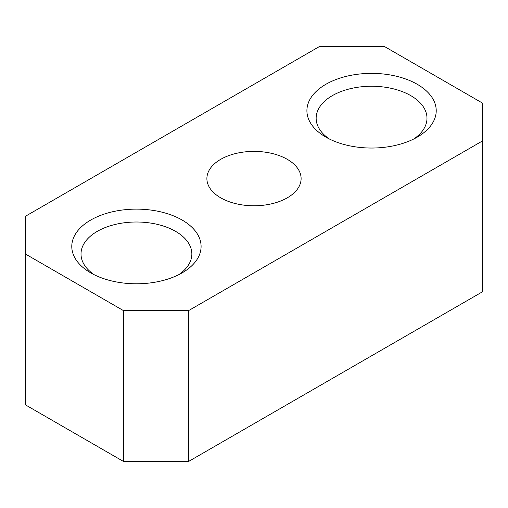 <?xml version="1.0" encoding="UTF-8"?>
<svg xmlns="http://www.w3.org/2000/svg" width="508" height="508" viewBox="0 0 508 508"><rect width="100%" height="100%" fill="white"/><g stroke="black" fill="none" stroke-linecap="round" stroke-linejoin="round"><path stroke-width="0.76" d="M325.844 137.103L325.844 137.103A64.656 37.332 180 0 1 325.844 84.309A64.656 37.332 180 0 1 417.284 84.309A64.656 37.332 180 0 1 417.284 137.103A64.656 37.332 180 0 1 325.844 137.103M413.766 138.989A55.423 31.998 0 0 0 426.987 118.25A55.423 31.998 0 0 0 410.756 95.625A55.423 31.998 0 0 0 350.355 88.684A55.423 31.998 0 0 0 316.147 118.25A55.423 31.998 0 0 0 329.362 138.989M90.716 272.853L90.716 272.853A64.656 37.332 180 0 1 90.716 220.059A64.656 37.332 180 0 1 182.156 220.059A64.656 37.332 180 0 1 182.156 272.853A64.656 37.332 180 0 1 90.716 272.853M178.638 274.739A55.423 31.998 0 0 0 191.853 254A55.423 31.998 0 0 0 175.622 231.375A55.423 31.998 0 0 0 115.227 224.441A55.423 31.998 0 0 0 81.013 254A55.423 31.998 0 0 0 94.234 274.739M287.312 159.347A47.111 27.197 0 0 0 235.972 153.454A47.111 27.197 0 0 0 206.889 178.581A47.111 27.197 0 0 0 220.688 197.815A47.111 27.197 0 0 0 272.028 203.708A47.111 27.197 0 0 0 301.111 178.581A47.111 27.197 0 0 0 287.312 159.347M188.684 310.559L482.6 140.875L482.6 103.162L384.626 46.603L319.316 46.603L25.4 216.287L25.4 254L123.374 310.559L188.684 310.559L188.684 461.397L482.6 291.713L482.6 140.875M188.684 461.397L123.374 461.397L123.374 310.559M25.4 254L25.4 404.838L123.374 461.397"/></g></svg>
